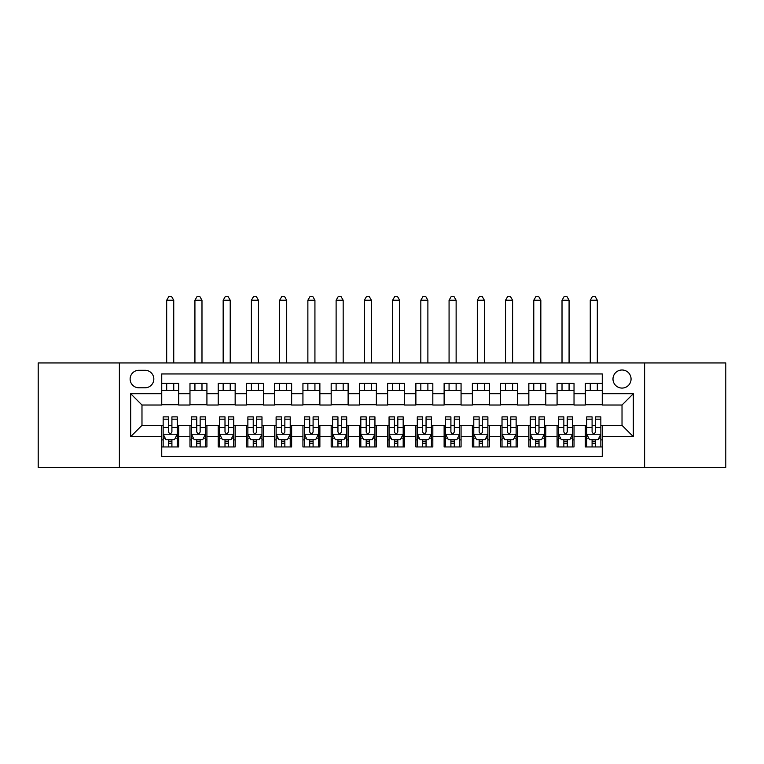 <?xml version="1.0" encoding="UTF-8"?>
<svg xmlns="http://www.w3.org/2000/svg" width="764" height="764" viewBox="0 0 764 764"><rect width="100%" height="100%" fill="white"/><g stroke="black" fill="none" stroke-linecap="round" stroke-linejoin="round"><path stroke-width="1.15" d="M622.02 369.996A9.034 9.034 0 0 0 612.986 379.039A9.034 9.034 0 0 0 622.02 388.074A9.034 9.034 0 0 0 631.064 379.039A9.034 9.034 0 0 0 622.02 369.996M644.615 467.425L725.8 467.425L725.8 362.938L644.615 362.938L644.615 467.425L119.385 467.425L119.385 362.938L38.2 362.938L38.2 467.425L119.385 467.425M602.261 383.413L585.319 383.413L585.319 393.718L574.022 393.718L574.022 405.016L585.319 405.016L585.319 393.718M574.022 393.718L574.022 383.413L557.08 383.413L557.08 393.718L545.783 393.718L545.783 405.016L557.08 405.016L557.08 393.718M545.783 393.718L545.783 383.413L528.841 383.413L528.841 393.718L517.543 393.718L517.543 405.016L528.841 405.016L528.841 393.718M517.543 393.718L517.543 383.413L500.601 383.413L500.601 393.718L489.304 393.718L489.304 405.016L500.601 405.016L500.601 393.718M489.304 393.718L489.304 383.413L472.362 383.413L472.362 393.718L461.064 393.718L461.064 405.016L472.362 405.016L472.362 393.718M461.064 393.718L461.064 383.413L444.123 383.413L444.123 393.718L432.825 393.718L432.825 405.016L444.123 405.016L444.123 393.718M432.825 393.718L432.825 383.413L415.883 383.413L415.883 393.718L404.595 393.718L404.595 405.016L415.883 405.016L415.883 393.718M404.595 393.718L404.595 383.413L387.644 383.413L387.644 393.718L376.356 393.718L376.356 405.016L387.644 405.016L387.644 393.718M376.356 393.718L376.356 383.413L359.405 383.413L359.405 393.718L348.117 393.718L348.117 405.016L359.405 405.016L359.405 393.718M348.117 393.718L348.117 383.413L331.175 383.413L331.175 393.718L319.877 393.718L319.877 405.016L331.175 405.016L331.175 393.718M319.877 393.718L319.877 383.413L302.936 383.413L302.936 393.718L291.638 393.718L291.638 405.016L302.936 405.016L302.936 393.718M291.638 393.718L291.638 383.413L274.696 383.413L274.696 393.718L263.399 393.718L263.399 405.016L274.696 405.016L274.696 393.718M263.399 393.718L263.399 383.413L246.457 383.413L246.457 393.718L235.159 393.718L235.159 405.016L246.457 405.016L246.457 393.718M235.159 393.718L235.159 383.413L218.218 383.413L218.218 393.718L206.92 393.718L206.92 405.016L218.218 405.016L218.218 393.718M206.92 393.718L206.92 383.413L189.978 383.413L189.978 405.016L178.68 405.016L178.68 383.413L161.739 383.413M161.739 446.95L178.68 446.95L178.68 425.347L189.978 425.347L189.978 446.95L206.92 446.95L206.92 425.347L218.218 425.347L218.218 436.645L206.92 436.645M218.218 436.645L218.218 446.95L235.159 446.95L235.159 425.347L246.457 425.347L246.457 436.645L235.159 436.645M246.457 436.645L246.457 446.95L263.399 446.95L263.399 425.347L274.696 425.347L274.696 436.645L263.399 436.645M274.696 436.645L274.696 446.95L291.638 446.95L291.638 425.347L302.936 425.347L302.936 436.645L291.638 436.645M302.936 436.645L302.936 446.95L319.877 446.95L319.877 425.347L331.175 425.347L331.175 436.645L319.877 436.645M331.175 436.645L331.175 446.95L348.117 446.95L348.117 425.347L359.405 425.347L359.405 436.645L348.117 436.645M359.405 436.645L359.405 446.95L376.356 446.95L376.356 425.347L387.644 425.347L387.644 436.645L376.356 436.645M387.644 436.645L387.644 446.95L404.595 446.95L404.595 425.347L415.883 425.347L415.883 436.645L404.595 436.645M415.883 436.645L415.883 446.95L432.825 446.95L432.825 425.347L444.123 425.347L444.123 436.645L432.825 436.645M444.123 436.645L444.123 446.95L461.064 446.95L461.064 425.347L472.362 425.347L472.362 436.645L461.064 436.645M472.362 436.645L472.362 446.95L489.304 446.95L489.304 425.347L500.601 425.347L500.601 436.645L489.304 436.645M500.601 436.645L500.601 446.95L517.543 446.95L517.543 425.347L528.841 425.347L528.841 436.645L517.543 436.645M528.841 436.645L528.841 446.95L545.783 446.95L545.783 425.347L557.08 425.347L557.08 436.645L545.783 436.645M557.08 436.645L557.08 446.95L574.022 446.95L574.022 425.347L585.319 425.347L585.319 436.645L574.022 436.645M138.867 387.787L145.084 387.787A8.757 8.757 0 0 0 153.831 379.039A8.757 8.757 0 0 0 145.084 370.282L138.867 370.282A8.757 8.757 0 0 0 130.119 379.039A8.757 8.757 0 0 0 138.867 387.787M644.615 362.938L119.385 362.938M602.261 393.718L602.261 373.949L161.739 373.949L161.739 405.016L141.98 405.016L141.98 425.347L161.739 425.347L161.739 456.404L602.261 456.404L602.261 425.347L622.02 425.347L622.02 405.016L602.261 405.016L602.261 393.718L633.318 393.718L633.318 436.645L602.261 436.645M161.739 436.645L130.682 436.645L130.682 393.718L161.739 393.718M585.319 436.645L585.319 446.95L602.261 446.95M161.739 390.471L178.68 390.471M161.739 404.729L178.68 404.729M161.739 425.624L163.152 425.624M168.519 425.624L171.91 425.624M177.277 425.624L178.68 425.624M161.739 439.892L163.152 439.892M168.519 439.892L171.91 439.892M177.277 439.892L178.68 439.892M189.978 404.729L206.92 404.729M189.978 390.471L206.92 390.471M189.978 425.624L191.392 425.624M196.759 425.624L200.149 425.624M205.516 425.624L206.92 425.624M189.978 439.892L191.392 439.892M196.759 439.892L200.149 439.892M205.516 439.892L206.92 439.892M218.218 425.624L219.631 425.624M224.998 425.624L228.388 425.624M233.746 425.624L235.159 425.624M218.218 439.892L219.631 439.892M224.998 439.892L228.388 439.892M233.746 439.892L235.159 439.892M218.218 390.471L235.159 390.471M218.218 404.729L235.159 404.729M246.457 425.624L247.87 425.624M253.237 425.624L256.618 425.624M261.985 425.624L263.399 425.624M246.457 439.892L247.87 439.892M253.237 439.892L256.618 439.892M261.985 439.892L263.399 439.892M246.457 390.471L263.399 390.471M246.457 404.729L263.399 404.729M274.696 425.624L276.11 425.624M281.477 425.624L284.857 425.624M290.224 425.624L291.638 425.624M274.696 439.892L276.11 439.892M281.477 439.892L284.857 439.892M290.224 439.892L291.638 439.892M274.696 390.471L291.638 390.471M274.696 404.729L291.638 404.729M302.936 425.624L304.349 425.624M309.707 425.624L313.097 425.624M318.464 425.624L319.877 425.624M302.936 439.892L304.349 439.892M309.707 439.892L313.097 439.892M318.464 439.892L319.877 439.892M302.936 390.471L319.877 390.471M302.936 404.729L319.877 404.729M331.175 425.624L332.579 425.624M337.946 425.624L341.336 425.624M346.703 425.624L348.117 425.624M331.175 439.892L332.579 439.892M337.946 439.892L341.336 439.892M346.703 439.892L348.117 439.892M331.175 390.471L348.117 390.471M331.175 404.729L348.117 404.729M359.405 425.624L360.818 425.624M366.185 425.624L369.575 425.624M374.943 425.624L376.356 425.624M359.405 439.892L360.818 439.892M366.185 439.892L369.575 439.892M374.943 439.892L376.356 439.892M359.405 390.471L376.356 390.471M359.405 404.729L376.356 404.729M387.644 425.624L389.057 425.624M394.425 425.624L397.815 425.624M403.182 425.624L404.595 425.624M387.644 439.892L389.057 439.892M394.425 439.892L397.815 439.892M403.182 439.892L404.595 439.892M387.644 390.471L404.595 390.471M387.644 404.729L404.595 404.729M415.883 425.624L417.297 425.624M422.664 425.624L426.054 425.624M431.421 425.624L432.825 425.624M415.883 439.892L417.297 439.892M422.664 439.892L426.054 439.892M431.421 439.892L432.825 439.892M415.883 390.471L432.825 390.471M415.883 404.729L432.825 404.729M444.123 425.624L445.536 425.624M450.903 425.624L454.293 425.624M459.651 425.624L461.064 425.624M444.123 439.892L445.536 439.892M450.903 439.892L454.293 439.892M459.651 439.892L461.064 439.892M444.123 390.471L461.064 390.471M444.123 404.729L461.064 404.729M472.362 425.624L473.776 425.624M479.143 425.624L482.523 425.624M487.89 425.624L489.304 425.624M472.362 439.892L473.776 439.892M479.143 439.892L482.523 439.892M487.89 439.892L489.304 439.892M472.362 390.471L489.304 390.471M472.362 404.729L489.304 404.729M500.601 425.624L502.015 425.624M507.382 425.624L510.763 425.624M516.13 425.624L517.543 425.624M500.601 439.892L502.015 439.892M507.382 439.892L510.763 439.892M516.13 439.892L517.543 439.892M500.601 390.471L517.543 390.471M500.601 404.729L517.543 404.729M528.841 425.624L530.254 425.624M535.612 425.624L539.002 425.624M544.369 425.624L545.783 425.624M528.841 439.892L530.254 439.892M535.612 439.892L539.002 439.892M544.369 439.892L545.783 439.892M528.841 390.471L545.783 390.471M528.841 404.729L545.783 404.729M557.08 425.624L558.484 425.624M563.851 425.624L567.241 425.624M572.608 425.624L574.022 425.624M557.08 439.892L558.484 439.892M563.851 439.892L567.241 439.892M572.608 439.892L574.022 439.892M557.08 390.471L574.022 390.471M557.08 404.729L574.022 404.729M585.319 425.624L586.723 425.624M592.09 425.624L595.481 425.624M600.848 425.624L602.261 425.624M585.319 439.892L586.723 439.892M592.09 439.892L595.481 439.892M600.848 439.892L602.261 439.892M585.319 390.471L602.261 390.471M585.319 404.729L602.261 404.729M141.98 405.016L130.682 393.718M141.98 425.347L130.682 436.645M633.318 393.718L622.02 405.016M633.318 436.645L622.02 425.347M168.519 443.273L171.91 443.273M163.152 419.178L168.519 419.178L168.519 416.877L163.152 416.877L163.152 434.095L165.979 439.749L174.45 439.749L177.277 434.095L177.277 416.877L171.91 416.877L171.91 419.178L177.277 419.178M177.277 434.095L177.277 446.95M163.152 434.095L163.152 446.95M171.91 439.749L171.91 446.95M168.519 446.95L168.519 439.749M168.519 419.178L168.519 431.985C169.646 434.162 170.773 434.162 171.91 431.985L171.91 419.178M173.743 390.471L173.743 383.413M173.743 362.938L173.743 300.252L166.686 300.252L166.686 362.938M166.686 390.471L166.686 383.413M166.686 300.252L168.806 296.575L171.623 296.575L173.743 300.252M196.759 443.273L200.149 443.273M191.392 419.178L196.759 419.178L196.759 416.877L191.392 416.877L191.392 434.095L194.218 439.749L202.689 439.749L205.516 434.095L205.516 416.877L200.149 416.877L200.149 419.178L205.516 419.178M205.516 434.095L205.516 446.95M191.392 434.095L191.392 446.95M200.149 439.749L200.149 446.95M196.759 446.95L196.759 439.749M196.759 419.178L196.759 431.985C197.886 434.162 199.012 434.162 200.149 431.985L200.149 419.178M201.982 390.471L201.982 383.413M201.982 362.938L201.982 300.252L194.925 300.252L194.925 362.938M194.925 390.471L194.925 383.413M194.925 300.252L197.036 296.575L199.862 296.575L201.982 300.252M224.998 443.273L228.388 443.273M219.631 419.178L224.998 419.178L224.998 416.877L219.631 416.877L219.631 434.095L222.458 439.749L230.929 439.749L233.746 434.095L233.746 416.877L228.388 416.877L228.388 419.178L233.746 419.178M233.746 434.095L233.746 446.95M219.631 434.095L219.631 446.95M228.388 439.749L228.388 446.95M224.998 446.95L224.998 439.749M224.998 419.178L224.998 431.985C226.125 434.162 227.252 434.162 228.388 431.985L228.388 419.178M230.222 390.471L230.222 383.413M230.222 362.938L230.222 300.252L223.164 300.252L223.164 362.938M223.164 390.471L223.164 383.413M223.164 300.252L225.275 296.575L228.102 296.575L230.222 300.252M253.237 443.273L256.618 443.273M247.87 419.178L253.237 419.178L253.237 416.877L247.87 416.877L247.87 434.095L250.697 439.749L259.168 439.749L261.985 434.095L261.985 416.877L256.618 416.877L256.618 419.178L261.985 419.178M261.985 434.095L261.985 446.95M247.87 434.095L247.87 446.95M256.618 439.749L256.618 446.95M253.237 446.95L253.237 439.749M253.237 419.178L253.237 431.985C254.364 434.162 255.491 434.162 256.618 431.985L256.618 419.178M258.461 390.471L258.461 383.413M258.461 362.938L258.461 300.252L251.394 300.252L251.394 362.938M251.394 390.471L251.394 383.413M251.394 300.252L253.514 296.575L256.341 296.575L258.461 300.252M281.477 443.273L284.857 443.273M276.11 419.178L281.477 419.178L281.477 416.877L276.11 416.877L276.11 434.095L278.927 439.749L287.398 439.749L290.224 434.095L290.224 416.877L284.857 416.877L284.857 419.178L290.224 419.178M290.224 434.095L290.224 446.95M276.11 434.095L276.11 446.95M284.857 439.749L284.857 446.95M281.477 446.95L281.477 439.749M281.477 419.178L281.477 431.985C282.604 434.162 283.731 434.162 284.857 431.985L284.857 419.178M286.701 390.471L286.701 383.413M286.701 362.938L286.701 300.252L279.634 300.252L279.634 362.938M279.634 390.471L279.634 383.413M279.634 300.252L281.754 296.575L284.58 296.575L286.701 300.252M309.707 443.273L313.097 443.273M304.349 419.178L309.707 419.178L309.707 416.877L304.349 416.877L304.349 434.095L307.166 439.749L315.637 439.749L318.464 434.095L318.464 416.877L313.097 416.877L313.097 419.178L318.464 419.178M318.464 434.095L318.464 446.95M304.349 434.095L304.349 446.95M313.097 439.749L313.097 446.95M309.707 446.95L309.707 439.749M309.707 419.178L309.707 431.985C310.843 434.162 311.97 434.162 313.097 431.985L313.097 419.178M314.93 390.471L314.93 383.413M314.93 362.938L314.93 300.252L307.873 300.252L307.873 362.938M307.873 390.471L307.873 383.413M307.873 300.252L309.993 296.575L312.82 296.575L314.93 300.252M337.946 443.273L341.336 443.273M332.579 419.178L337.946 419.178L337.946 416.877L332.579 416.877L332.579 434.095L335.406 439.749L343.876 439.749L346.703 434.095L346.703 416.877L341.336 416.877L341.336 419.178L346.703 419.178M346.703 434.095L346.703 446.95M332.579 434.095L332.579 446.95M341.336 439.749L341.336 446.95M337.946 446.95L337.946 439.749M337.946 419.178L337.946 431.985C339.073 434.162 340.209 434.162 341.336 431.985L341.336 419.178M343.17 390.471L343.17 383.413M343.17 362.938L343.17 300.252L336.112 300.252L336.112 362.938M336.112 390.471L336.112 383.413M336.112 300.252L338.232 296.575L341.059 296.575L343.17 300.252M366.185 443.273L369.575 443.273M360.818 419.178L366.185 419.178L366.185 416.877L360.818 416.877L360.818 434.095L363.645 439.749L372.116 439.749L374.943 434.095L374.943 416.877L369.575 416.877L369.575 419.178L374.943 419.178M374.943 434.095L374.943 446.95M360.818 434.095L360.818 446.95M369.575 439.749L369.575 446.95M366.185 446.95L366.185 439.749M366.185 419.178L366.185 431.985C367.312 434.162 368.449 434.162 369.575 431.985L369.575 419.178M371.409 390.471L371.409 383.413M371.409 362.938L371.409 300.252L364.352 300.252L364.352 362.938M364.352 390.471L364.352 383.413M364.352 300.252L366.472 296.575L369.289 296.575L371.409 300.252M394.425 443.273L397.815 443.273M389.057 419.178L394.425 419.178L394.425 416.877L389.057 416.877L389.057 434.095L391.884 439.749L400.355 439.749L403.182 434.095L403.182 416.877L397.815 416.877L397.815 419.178L403.182 419.178M403.182 434.095L403.182 446.95M389.057 434.095L389.057 446.95M397.815 439.749L397.815 446.95M394.425 446.95L394.425 439.749M394.425 419.178L394.425 431.985C395.551 434.162 396.678 434.162 397.815 431.985L397.815 419.178M399.648 390.471L399.648 383.413M399.648 362.938L399.648 300.252L392.591 300.252L392.591 362.938M392.591 390.471L392.591 383.413M392.591 300.252L394.711 296.575L397.528 296.575L399.648 300.252M422.664 443.273L426.054 443.273M417.297 419.178L422.664 419.178L422.664 416.877L417.297 416.877L417.297 434.095L420.124 439.749L428.594 439.749L431.421 434.095L431.421 416.877L426.054 416.877L426.054 419.178L431.421 419.178M431.421 434.095L431.421 446.95M417.297 434.095L417.297 446.95M426.054 439.749L426.054 446.95M422.664 446.95L422.664 439.749M422.664 419.178L422.664 431.985C423.791 434.162 424.918 434.162 426.054 431.985L426.054 419.178M427.888 390.471L427.888 383.413M427.888 362.938L427.888 300.252L420.83 300.252L420.83 362.938M420.83 390.471L420.83 383.413M420.83 300.252L422.941 296.575L425.768 296.575L427.888 300.252M450.903 443.273L454.293 443.273M445.536 419.178L450.903 419.178L450.903 416.877L445.536 416.877L445.536 434.095L448.363 439.749L456.834 439.749L459.651 434.095L459.651 416.877L454.293 416.877L454.293 419.178L459.651 419.178M459.651 434.095L459.651 446.95M445.536 434.095L445.536 446.95M454.293 439.749L454.293 446.95M450.903 446.95L450.903 439.749M450.903 419.178L450.903 431.985C452.03 434.162 453.157 434.162 454.293 431.985L454.293 419.178M456.127 390.471L456.127 383.413M456.127 362.938L456.127 300.252L449.07 300.252L449.07 362.938M449.07 390.471L449.07 383.413M449.07 300.252L451.18 296.575L454.007 296.575L456.127 300.252M479.143 443.273L482.523 443.273M473.776 419.178L479.143 419.178L479.143 416.877L473.776 416.877L473.776 434.095L476.602 439.749L485.073 439.749L487.89 434.095L487.89 416.877L482.523 416.877L482.523 419.178L487.89 419.178M487.89 434.095L487.89 446.95M473.776 434.095L473.776 446.95M482.523 439.749L482.523 446.95M479.143 446.95L479.143 439.749M479.143 419.178L479.143 431.985C480.269 434.162 481.396 434.162 482.523 431.985L482.523 419.178M484.366 390.471L484.366 383.413M484.366 362.938L484.366 300.252L477.299 300.252L477.299 362.938M477.299 390.471L477.299 383.413M477.299 300.252L479.42 296.575L482.246 296.575L484.366 300.252M507.382 443.273L510.763 443.273M502.015 419.178L507.382 419.178L507.382 416.877L502.015 416.877L502.015 434.095L504.832 439.749L513.303 439.749L516.13 434.095L516.13 416.877L510.763 416.877L510.763 419.178L516.13 419.178M516.13 434.095L516.13 446.95M502.015 434.095L502.015 446.95M510.763 439.749L510.763 446.95M507.382 446.95L507.382 439.749M507.382 419.178L507.382 431.985C508.509 434.162 509.636 434.162 510.763 431.985L510.763 419.178M512.606 390.471L512.606 383.413M512.606 362.938L512.606 300.252L505.539 300.252L505.539 362.938M505.539 390.471L505.539 383.413M505.539 300.252L507.659 296.575L510.486 296.575L512.606 300.252M535.612 443.273L539.002 443.273M530.254 419.178L535.612 419.178L535.612 416.877L530.254 416.877L530.254 434.095L533.071 439.749L541.542 439.749L544.369 434.095L544.369 416.877L539.002 416.877L539.002 419.178L544.369 419.178M544.369 434.095L544.369 446.95M530.254 434.095L530.254 446.95M539.002 439.749L539.002 446.95M535.612 446.95L535.612 439.749M535.612 419.178L535.612 431.985C536.748 434.162 537.875 434.162 539.002 431.985L539.002 419.178M540.836 390.471L540.836 383.413M540.836 362.938L540.836 300.252L533.778 300.252L533.778 362.938M533.778 390.471L533.778 383.413M533.778 300.252L535.898 296.575L538.725 296.575L540.836 300.252M563.851 443.273L567.241 443.273M558.484 419.178L563.851 419.178L563.851 416.877L558.484 416.877L558.484 434.095L561.311 439.749L569.782 439.749L572.608 434.095L572.608 416.877L567.241 416.877L567.241 419.178L572.608 419.178M572.608 434.095L572.608 446.95M558.484 434.095L558.484 446.95M567.241 439.749L567.241 446.95M563.851 446.95L563.851 439.749M563.851 419.178L563.851 431.985C564.978 434.162 566.114 434.162 567.241 431.985L567.241 419.178M569.075 390.471L569.075 383.413M569.075 362.938L569.075 300.252L562.017 300.252L562.017 362.938M562.017 390.471L562.017 383.413M562.017 300.252L564.138 296.575L566.964 296.575L569.075 300.252M592.09 443.273L595.481 443.273M586.723 419.178L592.09 419.178L592.09 416.877L586.723 416.877L586.723 434.095L589.55 439.749L598.021 439.749L600.848 434.095L600.848 416.877L595.481 416.877L595.481 419.178L600.848 419.178M600.848 434.095L600.848 446.95M586.723 434.095L586.723 446.95M595.481 439.749L595.481 446.95M592.09 446.95L592.09 439.749M592.09 419.178L592.09 431.985C593.217 434.162 594.354 434.162 595.481 431.985L595.481 419.178M597.314 390.471L597.314 383.413M597.314 362.938L597.314 300.252L590.257 300.252L590.257 362.938M590.257 390.471L590.257 383.413M590.257 300.252L592.377 296.575L595.194 296.575L597.314 300.252M189.978 436.645L178.68 436.645M189.978 393.718L178.68 393.718M163.229 434.238L177.2 434.238M177.277 438.192L175.223 438.192M165.205 438.192L163.152 438.192M171.91 427.553L177.277 427.553M163.152 427.553L168.519 427.553M168.519 441.477L171.91 441.477M191.458 434.238L205.44 434.238M205.516 438.192L203.463 438.192M193.435 438.192L191.392 438.192M200.149 427.553L205.516 427.553M191.392 427.553L196.759 427.553M196.759 441.477L200.149 441.477M219.698 434.238L233.679 434.238M233.746 438.192L231.702 438.192M221.675 438.192L219.631 438.192M228.388 427.553L233.746 427.553M219.631 427.553L224.998 427.553M224.998 441.477L228.388 441.477M247.937 434.238L261.918 434.238M261.985 438.192L259.941 438.192M249.914 438.192L247.87 438.192M256.618 427.553L261.985 427.553M247.87 427.553L253.237 427.553M253.237 441.477L256.618 441.477M276.176 434.238L290.158 434.238M290.224 438.192L288.181 438.192M278.153 438.192L276.11 438.192M284.857 427.553L290.224 427.553M276.11 427.553L281.477 427.553M281.477 441.477L284.857 441.477M304.416 434.238L318.397 434.238M318.464 438.192L316.42 438.192M306.393 438.192L304.349 438.192M313.097 427.553L318.464 427.553M304.349 427.553L309.707 427.553M309.707 441.477L313.097 441.477M332.655 434.238L346.636 434.238M346.703 438.192L344.659 438.192M334.632 438.192L332.579 438.192M341.336 427.553L346.703 427.553M332.579 427.553L337.946 427.553M337.946 441.477L341.336 441.477M360.894 434.238L374.866 434.238M374.943 438.192L372.889 438.192M362.871 438.192L360.818 438.192M369.575 427.553L374.943 427.553M360.818 427.553L366.185 427.553M366.185 441.477L369.575 441.477M389.134 434.238L403.106 434.238M403.182 438.192L401.129 438.192M391.111 438.192L389.057 438.192M397.815 427.553L403.182 427.553M389.057 427.553L394.425 427.553M394.425 441.477L397.815 441.477M417.364 434.238L431.345 434.238M431.421 438.192L429.368 438.192M419.341 438.192L417.297 438.192M426.054 427.553L431.421 427.553M417.297 427.553L422.664 427.553M422.664 441.477L426.054 441.477M445.603 434.238L459.584 434.238M459.651 438.192L457.607 438.192M447.58 438.192L445.536 438.192M454.293 427.553L459.651 427.553M445.536 427.553L450.903 427.553M450.903 441.477L454.293 441.477M473.842 434.238L487.824 434.238M487.89 438.192L485.847 438.192M475.819 438.192L473.776 438.192M482.523 427.553L487.89 427.553M473.776 427.553L479.143 427.553M479.143 441.477L482.523 441.477M502.082 434.238L516.063 434.238M516.13 438.192L514.086 438.192M504.059 438.192L502.015 438.192M510.763 427.553L516.13 427.553M502.015 427.553L507.382 427.553M507.382 441.477L510.763 441.477M530.321 434.238L544.302 434.238M544.369 438.192L542.325 438.192M532.298 438.192L530.254 438.192M539.002 427.553L544.369 427.553M530.254 427.553L535.612 427.553M535.612 441.477L539.002 441.477M558.56 434.238L572.542 434.238M572.608 438.192L570.565 438.192M560.537 438.192L558.484 438.192M567.241 427.553L572.608 427.553M558.484 427.553L563.851 427.553M563.851 441.477L567.241 441.477M586.8 434.238L600.771 434.238M600.848 438.192L598.795 438.192M588.777 438.192L586.723 438.192M595.481 427.553L600.848 427.553M586.723 427.553L592.09 427.553M592.09 441.477L595.481 441.477"/></g></svg>
